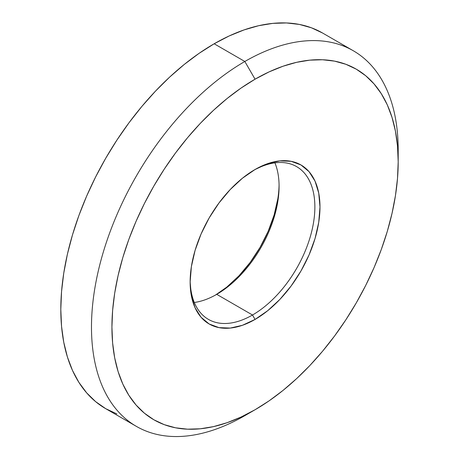 <?xml version="1.0" encoding="UTF-8"?>
<svg xmlns="http://www.w3.org/2000/svg" width="459" height="459" viewBox="0 0 459 459"><rect width="100%" height="100%" fill="white"/><g stroke="black" fill="none" stroke-linecap="round" stroke-linejoin="round"><path stroke-width="0.69" d="M136.398 426.388L105.725 408.682L95.621 401.636L86.653 392.858L78.919 382.416L72.482 370.424L67.41 356.987L63.755 342.242L61.546 326.326L60.806 309.395L61.546 291.614L63.755 273.151L67.41 254.183L72.482 234.893L78.919 215.466L86.653 196.096L95.621 176.962L105.725 158.252L116.879 140.144L128.962 122.811L141.871 106.425L155.481 91.14L169.646 77.106L184.248 64.455L199.131 53.307L214.164 43.777A216.877 125.215 120 0 1 322.602 33.037L311.454 27.804L299.366 24.43L286.456 22.95L272.853 23.375L258.681 25.698L244.085 29.91L229.196 35.951L214.164 43.777L244.836 61.483L255.061 79.195A202.419 116.867 -60 0 1 398.194 161.832A202.419 116.867 -60 0 1 255.061 409.744L269.089 400.85L282.985 390.448L296.606 378.641L309.831 365.542L322.534 351.273L334.577 335.982L345.862 319.803L356.27 302.906L365.703 285.441L374.068 267.58L381.291 249.501L387.298 231.37L392.026 213.366L395.44 195.666L397.5 178.431L398.194 161.832L397.5 146.031L395.44 131.176L392.026 117.412L387.298 104.876L381.291 93.682L374.068 83.94L365.703 75.741L356.27 69.171L345.862 64.283L334.577 61.139L322.534 59.756L309.831 60.152L296.606 62.321L282.985 66.245L269.089 71.891L255.061 79.195L241.032 88.088L227.136 98.49L213.51 110.298L200.285 123.396L187.588 137.666L175.539 152.956L164.259 169.136L153.851 186.033L144.419 203.498L136.048 221.358L128.83 239.437L122.823 257.568L118.089 275.572L114.675 293.272L112.616 310.508L111.927 327.106L112.616 342.907L114.675 357.762L118.089 371.526L122.823 384.063L128.83 395.256L136.048 404.999L144.419 413.198L153.851 419.767L164.259 424.655L175.539 427.799L187.588 429.182L200.285 428.786L213.51 426.618L227.136 422.687L241.032 417.047L255.061 409.744L244.836 415.647A216.877 125.215 120 0 0 244.842 415.642L244.836 415.647A216.877 125.215 -60 0 1 244.836 415.647L255.061 409.744A202.419 116.867 -60 0 1 111.927 327.106A202.419 116.867 -60 0 1 255.061 79.195L244.836 61.483A216.877 125.215 120 0 0 91.479 327.106A216.877 125.215 120 0 0 244.836 415.647A216.877 125.215 -60 0 1 136.398 426.388A216.877 125.215 -60 0 1 103.155 252.599A216.877 125.215 -60 0 1 244.836 61.483L214.164 43.777A216.877 125.215 120 0 0 72.482 234.893A216.877 125.215 120 0 0 105.725 408.682L116.879 413.915M252.502 315.006A88.197 50.92 120 0 0 314.863 207.72A88.197 50.92 120 0 0 253.77 170.266A88.197 50.92 -60 0 1 296.6 166.611A88.197 50.92 -60 0 1 310.123 237.286A88.197 50.92 -60 0 1 252.502 315.006L216.723 294.345A88.197 50.92 120 0 0 274.918 162.853A88.197 50.92 -60 0 1 279.083 186.325A88.197 50.92 -60 0 1 216.723 294.345L252.502 315.006A88.197 50.92 -60 0 1 208.403 319.372A88.197 50.92 -60 0 1 190.152 280.449A88.197 50.92 120 0 0 252.502 315.006L255.061 319.435L252.502 315.006M255.061 169.503A91.811 53.009 -60 0 1 319.98 206.986A91.811 53.009 -60 0 1 255.061 319.435L242.392 325.305L230.217 328.07L218.989 327.623L209.155 323.979L201.082 317.284L195.081 307.782L191.386 295.854L190.141 281.952L191.386 266.604L195.081 250.407L201.082 233.987L209.155 217.962L218.989 202.964L230.217 189.556L242.392 178.258L255.061 169.503L267.723 163.633L279.904 160.868L291.126 161.316L300.966 164.959L309.039 171.655L315.04 181.15L318.73 193.084L319.98 206.986L318.73 222.334L315.04 238.525L309.039 254.952L300.966 270.971L291.126 285.974L279.904 299.383L267.723 310.68L255.061 319.435A91.811 53.009 -60 0 1 190.141 281.952A91.811 53.009 -60 0 1 255.061 169.503L255.061 169.503M215.455 295.062A91.811 53.009 120 0 0 279.072 184.874M277.838 198.724L274.143 214.915L268.142 231.342L260.069 247.361L250.23 262.364L239.007 275.773L226.832 287.07L215.46 295.062M398.194 161.832L398.194 150.03A216.877 125.215 120 0 0 244.836 61.483A216.877 125.215 -60 0 1 353.275 50.742A216.877 125.215 -60 0 1 398.102 156.083M194.306 302.475A88.197 50.92 120 0 0 216.723 294.345A88.197 50.92 -60 0 1 194.306 302.475M322.602 33.037L353.275 50.742"/></g></svg>

